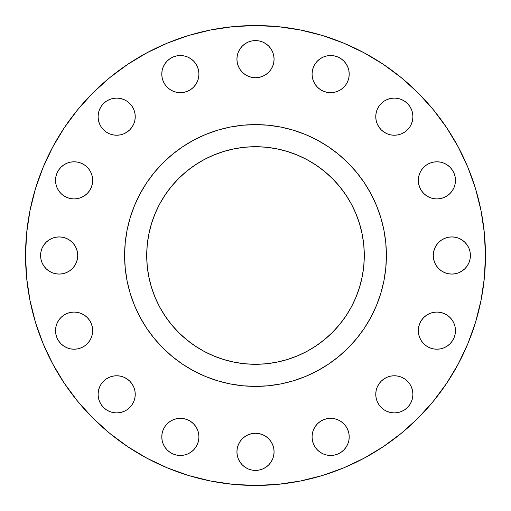 <?xml version="1.0" encoding="UTF-8"?>
<svg xmlns="http://www.w3.org/2000/svg" width="511" height="511" viewBox="0 0 511 511"><rect width="100%" height="100%" fill="white"/><g stroke="black" fill="none" stroke-linecap="round" stroke-linejoin="round"><path stroke-width="0.77" d="M133.825 109.558L134.878 113.04L135.236 116.668A18.575 18.575 0 0 1 116.668 135.236A18.575 18.575 0 0 1 98.093 116.668L98.451 120.289L99.504 123.771L101.223 126.984L103.535 129.8L106.345 132.106L109.558 133.825L113.04 134.878L116.668 135.236L120.289 134.878L123.771 133.825L126.984 132.106L129.8 129.8L132.106 126.984L133.825 123.771L134.878 120.289L135.236 116.668L134.878 113.04L133.825 109.558L132.106 106.345L129.8 103.535L126.984 101.223L123.771 99.504L120.289 98.451L116.668 98.093L113.04 98.451L109.558 99.504L106.345 101.223L103.535 103.535L101.223 106.345L99.504 109.558L98.451 113.04L98.093 116.668A18.575 18.575 0 0 1 116.668 98.093A18.575 18.575 0 0 1 135.236 116.668L134.878 120.289L133.825 123.771M198.581 70.48L198.939 74.101A18.575 18.575 0 0 1 180.364 92.676A18.575 18.575 0 0 1 161.789 74.101L162.147 77.729L163.207 81.211L164.919 84.424L167.231 87.234L170.042 89.546L173.255 91.265L176.742 92.319L180.364 92.676L183.986 92.319L187.473 91.265L190.68 89.546L193.497 87.234L195.809 84.424L197.521 81.211L198.581 77.729L198.939 74.101L198.581 70.48L197.521 66.998L195.809 63.786L193.497 60.969L190.68 58.663L187.473 56.945L183.986 55.891L180.364 55.533L176.742 55.891L173.255 56.945L170.042 58.663L167.231 60.969L164.919 63.786L163.207 66.998L162.147 70.48L161.789 74.101L162.147 70.48M273.717 55.533L274.075 59.161A18.575 18.575 0 0 1 255.5 77.729A18.575 18.575 0 0 1 236.925 59.161L237.283 62.783L238.343 66.264L240.055 69.477L242.367 72.294L245.184 74.6L248.391 76.318L251.878 77.372L255.5 77.729L259.122 77.372L262.609 76.318L265.816 74.6L268.633 72.294L270.945 69.477L272.657 66.264L273.717 62.783L274.075 59.161L273.717 55.533L272.657 52.052L270.945 48.839L268.633 46.022L265.816 43.716L262.609 41.998L259.122 40.944L255.5 40.586L251.878 40.944L248.391 41.998L245.184 43.716L242.367 46.022L240.055 48.839L238.343 52.052L237.283 55.533L236.925 59.161L237.283 55.533L238.343 52.052M348.853 70.48L349.211 74.101A18.575 18.575 0 0 1 330.636 92.676A18.575 18.575 0 0 1 312.061 74.101L312.419 77.729L313.479 81.211L315.191 84.424L317.503 87.234L320.32 89.546L323.527 91.265L327.014 92.319L330.636 92.676L334.258 92.319L337.745 91.265L340.958 89.546L343.769 87.234L346.081 84.424L347.793 81.211L348.853 77.729L349.211 74.101L348.853 70.48L347.793 66.998L346.081 63.786L343.769 60.969L340.958 58.663L337.745 56.945L334.258 55.891L330.636 55.533L327.014 55.891L323.527 56.945L320.32 58.663L317.503 60.969L315.191 63.786L313.479 66.998L312.419 70.48L312.061 74.101L312.419 70.48L313.479 66.998M376.122 120.289L375.764 116.668A18.575 18.575 0 0 1 394.332 98.093A18.575 18.575 0 0 1 412.907 116.668A18.575 18.575 0 0 1 394.332 135.236A18.575 18.575 0 0 1 375.764 116.668L376.122 120.289L377.175 123.771L378.894 126.984L381.2 129.8L384.017 132.106L387.229 133.825L390.711 134.878L394.332 135.236L397.96 134.878L401.442 133.825L404.655 132.106L407.465 129.8L409.777 126.984L411.496 123.771L412.549 120.289L412.907 116.668L412.549 113.04L411.496 109.558L409.777 106.345L407.465 103.535L404.655 101.223L401.442 99.504L397.96 98.451L394.332 98.093L390.711 98.451L387.229 99.504L384.017 101.223L381.2 103.535L378.894 106.345L377.175 109.558L376.122 113.04L375.764 116.668L376.122 113.04L377.175 109.558M418.324 180.364A18.575 18.575 0 0 1 436.899 161.789A18.575 18.575 0 0 1 455.467 180.364A18.575 18.575 0 0 1 436.899 198.939A18.575 18.575 0 0 1 418.324 180.364L418.681 183.986L419.735 187.473L421.454 190.68L423.766 193.497L426.576 195.809L429.789 197.521L433.271 198.581L436.899 198.939L440.52 198.581L444.002 197.521L447.214 195.809L450.031 193.497L452.337 190.68L454.055 187.473L455.109 183.986L455.467 180.364L455.109 176.742L454.055 173.255L452.337 170.042L450.031 167.231L447.214 164.919L444.002 163.207L440.52 162.147L436.899 161.789L433.271 162.147L429.789 163.207L426.576 164.919L423.766 167.231L421.454 170.042L419.735 173.255L418.681 176.742L418.324 180.364L418.681 176.742L419.735 173.255M470.056 251.878L470.414 255.5A18.575 18.575 0 0 1 451.839 274.075A18.575 18.575 0 0 1 433.271 255.5L433.628 259.122L434.682 262.609L436.4 265.816L438.706 268.633L441.523 270.945L444.736 272.657L448.217 273.717L451.839 274.075L455.467 273.717L458.948 272.657L462.161 270.945L464.978 268.633L467.284 265.816L469.002 262.609L470.056 259.122L470.414 255.5L470.056 251.878L469.002 248.391L467.284 245.184L464.978 242.367L462.161 240.055L458.948 238.343L455.467 237.283L451.839 236.925L448.217 237.283L444.736 238.343L441.523 240.055L438.706 242.367L436.4 245.184L434.682 248.391L433.628 251.878L433.271 255.5L433.628 251.878M418.324 330.636A18.575 18.575 0 0 1 436.899 312.061A18.575 18.575 0 0 1 455.467 330.636A18.575 18.575 0 0 1 436.899 349.211A18.575 18.575 0 0 1 418.324 330.636L418.681 334.258L419.735 337.745L421.454 340.958L423.766 343.769L426.576 346.081L429.789 347.793L433.271 348.853L436.899 349.211L440.52 348.853L444.002 347.793L447.214 346.081L450.031 343.769L452.337 340.958L454.055 337.745L455.109 334.258L455.467 330.636L455.109 327.014L454.055 323.527L452.337 320.32L450.031 317.503L447.214 315.191L444.002 313.479L440.52 312.419L436.899 312.061L433.271 312.419L429.789 313.479L426.576 315.191L423.766 317.503L421.454 320.32L419.735 323.527L418.681 327.014L418.324 330.636L418.681 327.014L419.735 323.527M377.175 401.442L376.122 397.96L375.764 394.332A18.575 18.575 0 0 1 394.332 375.764A18.575 18.575 0 0 1 412.907 394.332A18.575 18.575 0 0 1 394.332 412.907A18.575 18.575 0 0 1 375.764 394.332L376.122 397.96L377.175 401.442L378.894 404.655L381.2 407.465L384.017 409.777L387.229 411.496L390.711 412.549L394.332 412.907L397.96 412.549L401.442 411.496L404.655 409.777L407.465 407.465L409.777 404.655L411.496 401.442L412.549 397.96L412.907 394.332L412.549 390.711L411.496 387.229L409.777 384.017L407.465 381.2L404.655 378.894L401.442 377.175L397.96 376.122L394.332 375.764L390.711 376.122L387.229 377.175L384.017 378.894L381.2 381.2L378.894 384.017L377.175 387.229L376.122 390.711L375.764 394.332L376.122 390.711L377.175 387.229M348.853 433.271L349.211 436.899A18.575 18.575 0 0 1 330.636 455.467A18.575 18.575 0 0 1 312.061 436.899L312.419 440.52L313.479 444.002L315.191 447.214L317.503 450.031L320.32 452.337L323.527 454.055L327.014 455.109L330.636 455.467L334.258 455.109L337.745 454.055L340.958 452.337L343.769 450.031L346.081 447.214L347.793 444.002L348.853 440.52L349.211 436.899L348.853 433.271L347.793 429.789L346.081 426.576L343.769 423.766L340.958 421.454L337.745 419.735L334.258 418.681L330.636 418.324L327.014 418.681L323.527 419.735L320.32 421.454L317.503 423.766L315.191 426.576L313.479 429.789L312.419 433.271L312.061 436.899L312.419 433.271L313.479 429.789M273.717 448.217L274.075 451.839A18.575 18.575 0 0 1 255.5 470.414A18.575 18.575 0 0 1 236.925 451.839L237.283 455.467L238.343 458.948L240.055 462.161L242.367 464.978L245.184 467.284L248.391 469.002L251.878 470.056L255.5 470.414L259.122 470.056L262.609 469.002L265.816 467.284L268.633 464.978L270.945 462.161L272.657 458.948L273.717 455.467L274.075 451.839L273.717 448.217L272.657 444.736L270.945 441.523L268.633 438.706L265.816 436.4L262.609 434.682L259.122 433.628L255.5 433.271L251.878 433.628L248.391 434.682L245.184 436.4L242.367 438.706L240.055 441.523L238.343 444.736L237.283 448.217L236.925 451.839L237.283 448.217M198.581 433.271L198.939 436.899A18.575 18.575 0 0 1 180.364 455.467A18.575 18.575 0 0 1 161.789 436.899L162.147 440.52L163.207 444.002L164.919 447.214L167.231 450.031L170.042 452.337L173.255 454.055L176.742 455.109L180.364 455.467L183.986 455.109L187.473 454.055L190.68 452.337L193.497 450.031L195.809 447.214L197.521 444.002L198.581 440.52L198.939 436.899L198.581 433.271L197.521 429.789L195.809 426.576L193.497 423.766L190.68 421.454L187.473 419.735L183.986 418.681L180.364 418.324L176.742 418.681L173.255 419.735L170.042 421.454L167.231 423.766L164.919 426.576L163.207 429.789L162.147 433.271L161.789 436.899L162.147 433.271M134.878 390.711L135.236 394.332A18.575 18.575 0 0 1 116.668 412.907A18.575 18.575 0 0 1 98.093 394.332L98.451 397.96L99.504 401.442L101.223 404.655L103.535 407.465L106.345 409.777L109.558 411.496L113.04 412.549L116.668 412.907L120.289 412.549L123.771 411.496L126.984 409.777L129.8 407.465L132.106 404.655L133.825 401.442L134.878 397.96L135.236 394.332L134.878 390.711L133.825 387.229L132.106 384.017L129.8 381.2L126.984 378.894L123.771 377.175L120.289 376.122L116.668 375.764L113.04 376.122L109.558 377.175L106.345 378.894L103.535 381.2L101.223 384.017L99.504 387.229L98.451 390.711L98.093 394.332A18.575 18.575 0 0 1 116.668 375.764A18.575 18.575 0 0 1 135.236 394.332L134.878 397.96L133.825 401.442M92.676 330.636A18.575 18.575 0 0 1 74.101 349.211A18.575 18.575 0 0 1 55.533 330.636L55.891 334.258L56.945 337.745L58.663 340.958L60.969 343.769L63.786 346.081L66.998 347.793L70.48 348.853L74.101 349.211L77.729 348.853L81.211 347.793L84.424 346.081L87.234 343.769L89.546 340.958L91.265 337.745L92.319 334.258L92.676 330.636L92.319 327.014L91.265 323.527L89.546 320.32L87.234 317.503L84.424 315.191L81.211 313.479L77.729 312.419L74.101 312.061L70.48 312.419L66.998 313.479L63.786 315.191L60.969 317.503L58.663 320.32L56.945 323.527L55.891 327.014L55.533 330.636A18.575 18.575 0 0 1 74.101 312.061A18.575 18.575 0 0 1 92.676 330.636M92.676 180.364A18.575 18.575 0 0 1 74.101 198.939A18.575 18.575 0 0 1 55.533 180.364L55.891 183.986L56.945 187.473L58.663 190.68L60.969 193.497L63.786 195.809L66.998 197.521L70.48 198.581L74.101 198.939L77.729 198.581L81.211 197.521L84.424 195.809L87.234 193.497L89.546 190.68L91.265 187.473L92.319 183.986L92.676 180.364L92.319 176.742L91.265 173.255L89.546 170.042L87.234 167.231L84.424 164.919L81.211 163.207L77.729 162.147L74.101 161.789L70.48 162.147L66.998 163.207L63.786 164.919L60.969 167.231L58.663 170.042L56.945 173.255L55.891 176.742L55.533 180.364A18.575 18.575 0 0 1 74.101 161.789A18.575 18.575 0 0 1 92.676 180.364M77.372 251.878L77.729 255.5A18.575 18.575 0 0 1 59.161 274.075A18.575 18.575 0 0 1 40.586 255.5L40.944 259.122L41.998 262.609L43.716 265.816L46.022 268.633L48.839 270.945L52.052 272.657L55.533 273.717L59.161 274.075L62.783 273.717L66.264 272.657L69.477 270.945L72.294 268.633L74.6 265.816L76.318 262.609L77.372 259.122L77.729 255.5L77.372 251.878L76.318 248.391L74.6 245.184L72.294 242.367L69.477 240.055L66.264 238.343L62.783 237.283L59.161 236.925L55.533 237.283L52.052 238.343L48.839 240.055L46.022 242.367L43.716 245.184L41.998 248.391L40.944 251.878L40.586 255.5L40.944 251.878M124.607 255.417A130.893 130.893 0 0 0 124.607 255.5L124.607 255.5A130.893 130.893 0 0 1 255.5 124.607A130.893 130.893 0 0 1 386.393 255.5L386.393 255.5A130.893 130.893 0 0 0 386.393 255.417M25.55 255.5A229.95 229.95 0 0 1 255.5 25.55A229.95 229.95 0 0 1 485.45 255.5L484.345 278.041L481.03 300.359L475.549 322.249L467.948 343.501L458.297 363.896L446.697 383.256L433.251 401.378L418.1 418.1L401.378 433.251L383.256 446.697L363.896 458.297L343.501 467.948L322.249 475.549L300.359 481.03L278.041 484.345L255.5 485.45L232.959 484.345L210.641 481.03L188.751 475.549L167.499 467.948L147.104 458.297L127.744 446.697L109.622 433.251L92.9 418.1L77.749 401.378L64.303 383.256L52.703 363.896L43.052 343.501L35.451 322.249L29.97 300.359L26.655 278.041L25.55 255.5L26.655 232.959L29.97 210.641L35.451 188.751L43.052 167.499L52.703 147.104L64.303 127.744L77.749 109.622L92.9 92.9L109.622 77.749L127.744 64.303L147.104 52.703L167.499 43.052L188.751 35.451L210.641 29.97L232.959 26.655L255.5 25.55L278.041 26.655L300.359 29.97L322.249 35.451L343.501 43.052L363.896 52.703L383.256 64.303L401.378 77.749L418.1 92.9L433.251 109.622L446.697 127.744L458.297 147.104L467.948 167.499L475.549 188.751L481.03 210.641L484.345 232.959L485.45 255.5A229.95 229.95 0 0 1 255.5 485.45A229.95 229.95 0 0 1 25.55 255.5M317.229 140.071A130.893 130.893 0 0 0 317.203 140.059L328.222 146.663L338.538 154.316L348.055 162.945L356.684 172.463L364.337 182.778L370.941 193.797A130.893 130.893 0 0 0 370.929 193.771M364.381 182.855A130.893 130.893 0 0 0 328.145 146.619M140.071 193.771A130.893 130.893 0 0 0 140.059 193.797L146.663 182.778L154.316 172.463L162.945 162.945L172.463 154.316L182.778 146.663L193.797 140.059A130.893 130.893 0 0 0 193.771 140.071M182.855 146.619A130.893 130.893 0 0 0 146.619 182.855M364.292 255.5A108.792 108.792 0 0 1 255.5 364.292A108.792 108.792 0 0 1 146.708 255.5A108.792 108.792 0 0 1 255.5 146.708A108.792 108.792 0 0 1 364.292 255.5L363.768 244.839L362.203 234.274L359.603 223.92L356.007 213.866L351.447 204.215L345.953 195.061L339.598 186.483L332.425 178.575L324.517 171.402L315.939 165.047L306.785 159.553L297.134 154.993L287.08 151.397L276.726 148.797L266.161 147.232L255.5 146.708L244.839 147.232L234.274 148.797L223.92 151.397L213.866 154.993L204.215 159.553L195.061 165.047L186.483 171.402L178.575 178.575L171.402 186.483L165.047 195.061L159.553 204.215L154.993 213.866L151.397 223.92L148.797 234.274L147.232 244.839L146.708 255.5L147.232 266.161L148.797 276.726L151.397 287.08L154.993 297.134L159.553 306.785L165.047 315.939L171.402 324.517L178.575 332.425L186.483 339.598L195.061 345.953L204.215 351.447L213.866 356.007L223.92 359.603L234.274 362.203L244.839 363.768L255.5 364.292L266.161 363.768L276.726 362.203L287.08 359.603L297.134 356.007L306.785 351.447L315.939 345.953L324.517 339.598L332.425 332.425L339.598 324.517L345.953 315.939L351.447 306.785L356.007 297.134L359.603 287.08L362.203 276.726L363.768 266.161L364.292 255.5M370.941 193.797L376.428 205.409L380.759 217.501L383.882 229.963L385.767 242.668L386.393 255.5L385.767 268.332L383.882 281.037L380.759 293.499L376.428 305.591L370.941 317.203L364.337 328.222L356.684 338.538L348.055 348.055L338.538 356.684L328.222 364.337L317.203 370.941L305.591 376.428L293.499 380.759L281.037 383.882L268.332 385.767L255.5 386.393L242.668 385.767L229.963 383.882L217.501 380.759L205.409 376.428L193.797 370.941L182.778 364.337L172.463 356.684L162.945 348.055L154.316 338.538L146.663 328.222L140.059 317.203L134.572 305.591L130.241 293.499L127.118 281.037L125.233 268.332L124.607 255.5L125.233 242.668L127.118 229.963L130.241 217.501L134.572 205.409L140.059 193.797M193.797 140.059L205.409 134.572L217.501 130.241L229.963 127.118L242.668 125.233L255.5 124.607L268.332 125.233L281.037 127.118L293.499 130.241L305.591 134.572L317.203 140.059M386.393 255.583A130.893 130.893 0 0 0 386.393 255.5A130.893 130.893 0 0 1 255.5 386.393A130.893 130.893 0 0 1 124.607 255.5A130.893 130.893 0 0 0 124.607 255.583M146.619 328.145A130.893 130.893 0 0 0 182.855 364.381M328.145 364.381A130.893 130.893 0 0 0 364.381 328.145M125.233 242.668L124.607 255.5L125.233 268.332M242.668 385.767L255.5 386.393L268.332 385.767M385.767 268.332L386.393 255.5L385.767 242.668M268.332 125.233L255.5 124.607L242.668 125.233M255.5 485.45L278.041 484.345M446.697 383.256L458.297 363.896M109.622 77.749L92.9 92.9M120.289 134.878L116.668 135.236L113.04 134.878L109.558 133.825M164.919 63.786L167.231 60.969L170.042 58.663M183.986 55.891L187.473 56.945M190.68 58.663L193.497 60.969L195.809 63.786M162.147 77.729L161.789 74.101A18.575 18.575 0 0 1 180.364 55.533A18.575 18.575 0 0 1 198.939 74.101L198.581 77.729M193.497 87.234L190.68 89.546L187.473 91.265M183.986 92.319L180.364 92.676L176.742 92.319M240.055 48.839L242.367 46.022M251.878 40.944L255.5 40.586L259.122 40.944M268.633 46.022L270.945 48.839M237.283 62.783L236.925 59.161A18.575 18.575 0 0 1 255.5 40.586A18.575 18.575 0 0 1 274.075 59.161L273.717 62.783M270.945 69.477L268.633 72.294L265.816 74.6M259.122 77.372L255.5 77.729L251.878 77.372M245.184 74.6L242.367 72.294L240.055 69.477M315.191 63.786L317.503 60.969L320.32 58.663M334.258 55.891L337.745 56.945M340.958 58.663L343.769 60.969L346.081 63.786M312.419 77.729L312.061 74.101A18.575 18.575 0 0 1 330.636 55.533A18.575 18.575 0 0 1 349.211 74.101L348.853 77.729M343.769 87.234L340.958 89.546L337.745 91.265M334.258 92.319L330.636 92.676L327.014 92.319L323.527 91.265M412.549 120.289L411.496 123.771M401.442 133.825L397.96 134.878L394.332 135.236L390.711 134.878L387.229 133.825M433.271 162.147L436.899 161.789L440.52 162.147M447.214 164.919L450.031 167.231L452.337 170.042M452.337 190.68L450.031 193.497L447.214 195.809M440.52 198.581L436.899 198.939L433.271 198.581M423.766 193.497L421.454 190.68L419.735 187.473M436.4 245.184L438.706 242.367L441.523 240.055M448.217 237.283L451.839 236.925L455.467 237.283M462.161 240.055L464.978 242.367M433.628 259.122L433.271 255.5A18.575 18.575 0 0 1 451.839 236.925A18.575 18.575 0 0 1 470.414 255.5L470.056 259.122M469.002 262.609L467.284 265.816M464.978 268.633L462.161 270.945M455.467 273.717L451.839 274.075L448.217 273.717M441.523 270.945L438.706 268.633L436.4 265.816M433.271 312.419L436.899 312.061L440.52 312.419M447.214 315.191L450.031 317.503L452.337 320.32M452.337 340.958L450.031 343.769L447.214 346.081M440.52 348.853L436.899 349.211L433.271 348.853M423.766 343.769L421.454 340.958L419.735 337.745M390.711 376.122L394.332 375.764L397.96 376.122L401.442 377.175M317.503 423.766L320.32 421.454L323.527 419.735M327.014 418.681L330.636 418.324L334.258 418.681L337.745 419.735M313.479 444.002L312.419 440.52L312.061 436.899A18.575 18.575 0 0 1 330.636 418.324A18.575 18.575 0 0 1 349.211 436.899L348.853 440.52M346.081 447.214L343.769 450.031L340.958 452.337M327.014 455.109L323.527 454.055M320.32 452.337L317.503 450.031L315.191 447.214M240.055 441.523L242.367 438.706L245.184 436.4M251.878 433.628L255.5 433.271L259.122 433.628M265.816 436.4L268.633 438.706L270.945 441.523M237.283 455.467L236.925 451.839A18.575 18.575 0 0 1 255.5 433.271A18.575 18.575 0 0 1 274.075 451.839L273.717 455.467M270.945 462.161L268.633 464.978M259.122 470.056L255.5 470.414L251.878 470.056M242.367 464.978L240.055 462.161M167.231 423.766L170.042 421.454L173.255 419.735M176.742 418.681L180.364 418.324L183.986 418.681L187.473 419.735M162.147 440.52L161.789 436.899A18.575 18.575 0 0 1 180.364 418.324A18.575 18.575 0 0 1 198.939 436.899L198.581 440.52M195.809 447.214L193.497 450.031L190.68 452.337M170.042 452.337L167.231 450.031L164.919 447.214M109.558 377.175L113.04 376.122L116.668 375.764L120.289 376.122L123.771 377.175M55.891 327.014L56.945 323.527M58.663 320.32L60.969 317.503L63.786 315.191M70.48 312.419L74.101 312.061L77.729 312.419M87.234 317.503L89.546 320.32L91.265 323.527M92.319 334.258L91.265 337.745M77.729 348.853L74.101 349.211L70.48 348.853M63.786 346.081L60.969 343.769L58.663 340.958M55.891 176.742L56.945 173.255M58.663 170.042L60.969 167.231L63.786 164.919M70.48 162.147L74.101 161.789L77.729 162.147M87.234 167.231L89.546 170.042L91.265 173.255M92.319 183.986L91.265 187.473M77.729 198.581L74.101 198.939L70.48 198.581M63.786 195.809L60.969 193.497L58.663 190.68M46.022 242.367L48.839 240.055M55.533 237.283L59.161 236.925L62.783 237.283M69.477 240.055L72.294 242.367L74.6 245.184M40.944 259.122L40.586 255.5A18.575 18.575 0 0 1 59.161 236.925A18.575 18.575 0 0 1 77.729 255.5L77.372 259.122M74.6 265.816L72.294 268.633L69.477 270.945M62.783 273.717L59.161 274.075L55.533 273.717M48.839 270.945L46.022 268.633"/></g></svg>
